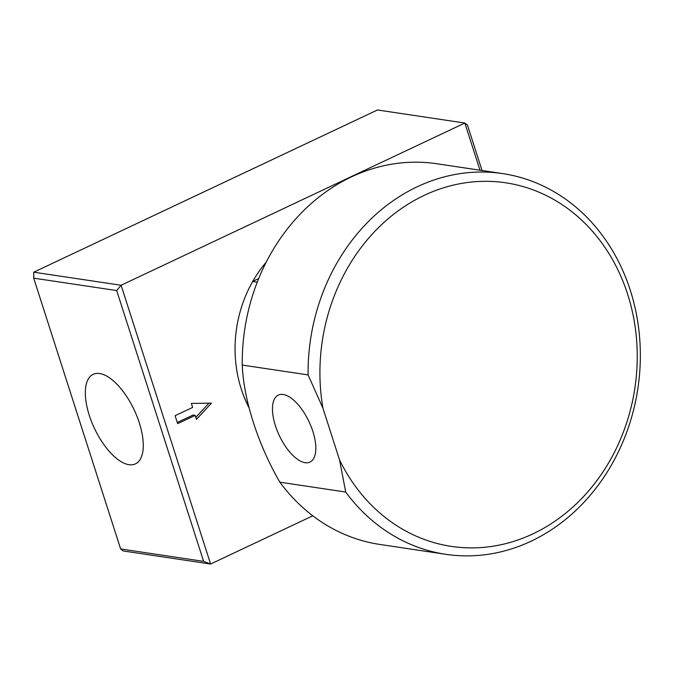 <?xml version="1.0" encoding="UTF-8"?>
<svg xmlns="http://www.w3.org/2000/svg" width="674" height="674" viewBox="0 0 674 674"><rect width="100%" height="100%" fill="white"/><g stroke="black" fill="none" stroke-linecap="round" stroke-linejoin="round"><path stroke-width="1.01" d="M479.981 170.21L464.841 123.039L377.482 109.972L33.742 272.186L121.101 285.254L210.608 564.028L203.632 561.375L116.686 290.561L33.7 278.151L120.646 548.956L203.632 561.375M120.646 548.956L123.249 550.961L210.608 564.028L312.778 515.812M482.045 170.514L467.444 125.044L464.841 123.039L121.101 285.254L116.686 290.561M33.742 272.186L33.7 278.151M249.018 407.736A118.944 102.271 -81.5 0 1 266.205 262.186M175.097 415.698L192.638 407.416L191.357 403.431L211.451 403.128L196.471 419.363L195.19 415.386L177.658 423.66L175.097 415.698M128.936 464.689A49.505 21.905 64.7 0 1 91.664 421.941A49.505 21.905 64.7 0 1 93.172 374.34A49.505 21.905 64.7 0 1 134.118 409.758A49.505 21.905 64.7 0 1 135.423 463.872A49.505 21.905 64.7 0 1 128.936 464.689M208.932 403.162L195.831 417.366M177.279 422.48L193.008 415.058L195.19 415.386M242.825 393.608A116.779 100.409 98.5 0 0 248.824 406.961M252.75 281.387L258.69 278.581M252.674 281.53L257.249 282.212M305.095 462.693A37.053 16.395 64.7 0 1 277.199 430.694A37.053 16.395 64.7 0 1 278.328 395.074A37.053 16.395 64.7 0 1 308.97 421.579A37.053 16.395 64.7 0 1 309.956 462.086A37.053 16.395 64.7 0 1 305.095 462.693M279.862 482.188C257.948 444.309 243.685 399.918 242.252 365.064A192.469 165.492 -81.5 0 1 436.853 163.757L502.694 173.606A192.469 165.492 -81.5 0 1 637.89 388.443A192.469 165.492 -81.5 0 1 445.733 554.306A192.469 165.492 -81.5 0 1 345.703 492.045L279.862 482.188A192.469 165.492 -81.5 0 0 379.892 544.457L445.733 554.306M339.578 460.013L322.956 408.242A183.817 158.061 -81.5 0 1 514.018 184.305A183.817 158.061 -81.5 0 1 605.235 468.422A183.817 158.061 -81.5 0 1 339.578 460.013L345.703 492.045M322.956 408.242L308.094 374.913L242.252 365.064M308.094 374.913A192.469 165.492 -81.5 0 1 502.694 173.606"/></g></svg>
